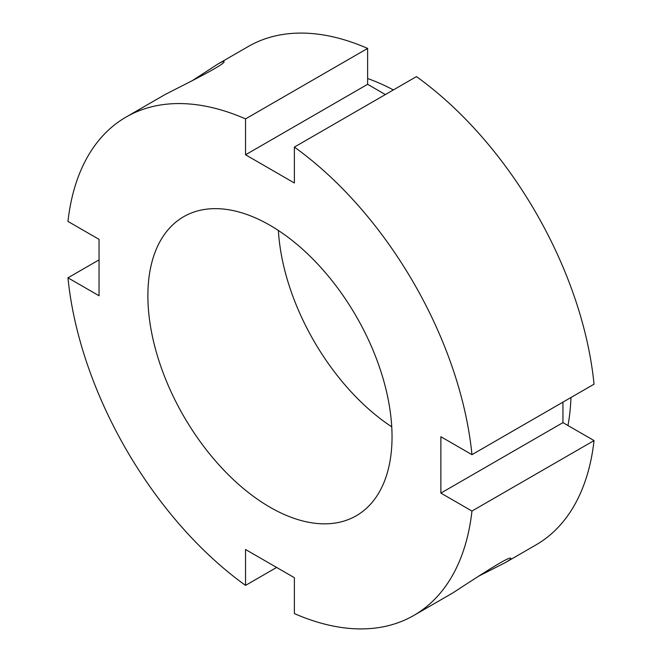 <?xml version="1.0" encoding="UTF-8"?>
<svg xmlns="http://www.w3.org/2000/svg" width="662" height="662" viewBox="0 0 662 662"><rect width="100%" height="100%" fill="white"/><g stroke="black" fill="none" stroke-linecap="round" stroke-linejoin="round"><path stroke-width="0.99" d="M192.005 80.855L217.583 64.222C221.447 62.021 223.557 61.111 223.905 61.5C227.488 63.461 181.355 86.101 164.813 94.691L126.086 117.05A287.747 166.129 -120 0 0 67.963 221.422L99.052 239.371L99.052 295.757L67.963 277.817L99.052 259.868M276.625 567.442L245.544 585.39L245.544 549.501L294.375 577.694L294.375 613.583A287.747 166.129 -120 0 0 413.833 615.437L452.551 593.078C468.266 583.048 510.932 554.417 510.849 558.496C511.006 558.993 509.169 560.366 505.329 562.609L478.129 576.445M505.329 562.609L535.914 544.95A287.747 166.129 -120 0 0 594.037 440.578L471.956 511.056L440.875 493.107L440.875 436.721L471.956 454.67L594.037 384.183A287.747 166.129 -120 0 0 416.456 76.61L294.375 147.088L294.375 182.985L245.544 154.792L245.544 118.895L367.625 48.417L367.625 84.306L385.375 94.558M245.544 154.792L367.625 84.306M367.625 48.417A287.747 166.129 -120 0 0 248.167 46.563L217.583 64.222M471.956 454.67A287.747 166.129 -120 0 0 294.375 147.088M245.544 118.895A287.747 166.129 -120 0 0 126.086 117.05M413.833 615.437A287.747 166.129 -120 0 0 471.956 511.056M67.963 277.817A287.747 166.129 -120 0 0 245.544 585.39M392.036 436.721A172.65 99.681 -120 0 0 316.676 262.98A172.65 99.681 -120 0 0 183.639 216.722A172.65 99.681 -120 0 0 183.639 416.084A172.65 99.681 -120 0 0 356.28 515.756A172.65 99.681 -120 0 0 392.036 436.721M440.875 493.107L562.948 422.629L594.037 440.578M562.948 402.132L562.948 422.629M393.377 89.933A241.704 139.55 -120 0 0 367.625 78.521M567.963 425.517A241.704 139.55 -120 0 0 570.958 397.514M278.388 230.475A172.65 99.681 -120 0 0 391.747 426.824"/></g></svg>
